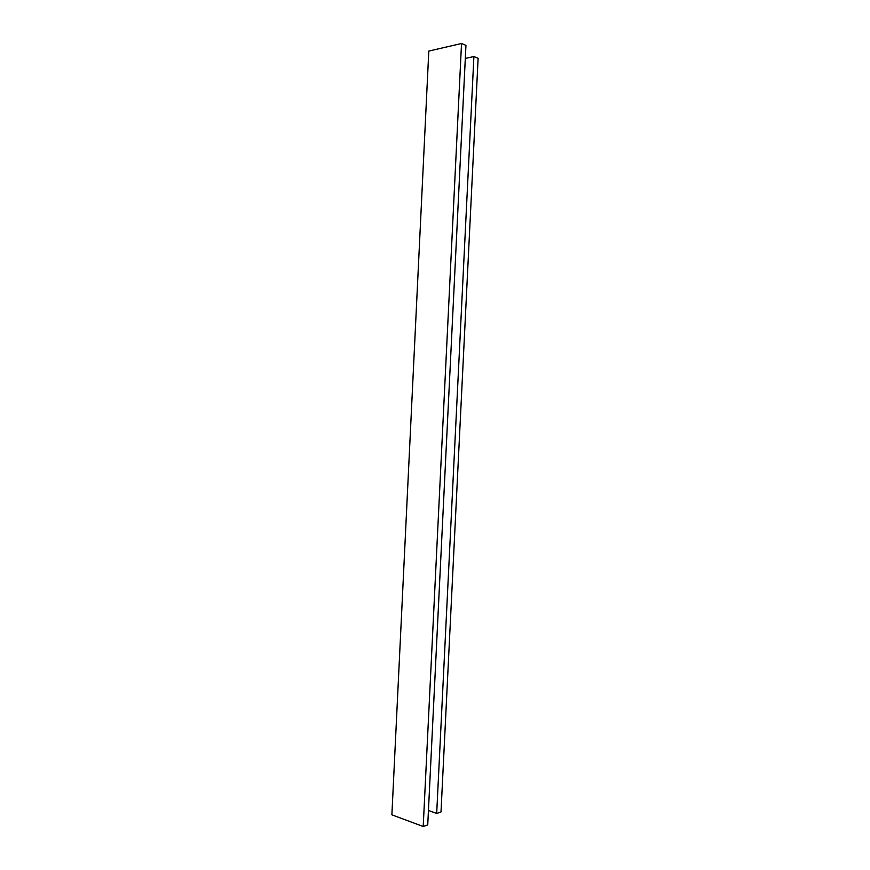 <?xml version="1.0" encoding="UTF-8"?>
<svg xmlns="http://www.w3.org/2000/svg" width="870" height="870" viewBox="0 0 870 870"><rect width="100%" height="100%" fill="white"/><g stroke="black" fill="none" stroke-linecap="round" stroke-linejoin="round"><path stroke-width="1.3" d="M428.442 810.492L436.686 813.439L441.003 811.949L478.119 58.29L473.9 56.539L465.309 58.431M423.212 826.5L427.735 824.901L465.95 45.37L461.524 43.5L428.801 51.08L391.881 814.842L423.212 826.5L461.524 43.5M436.686 813.439L473.9 56.539"/></g></svg>
